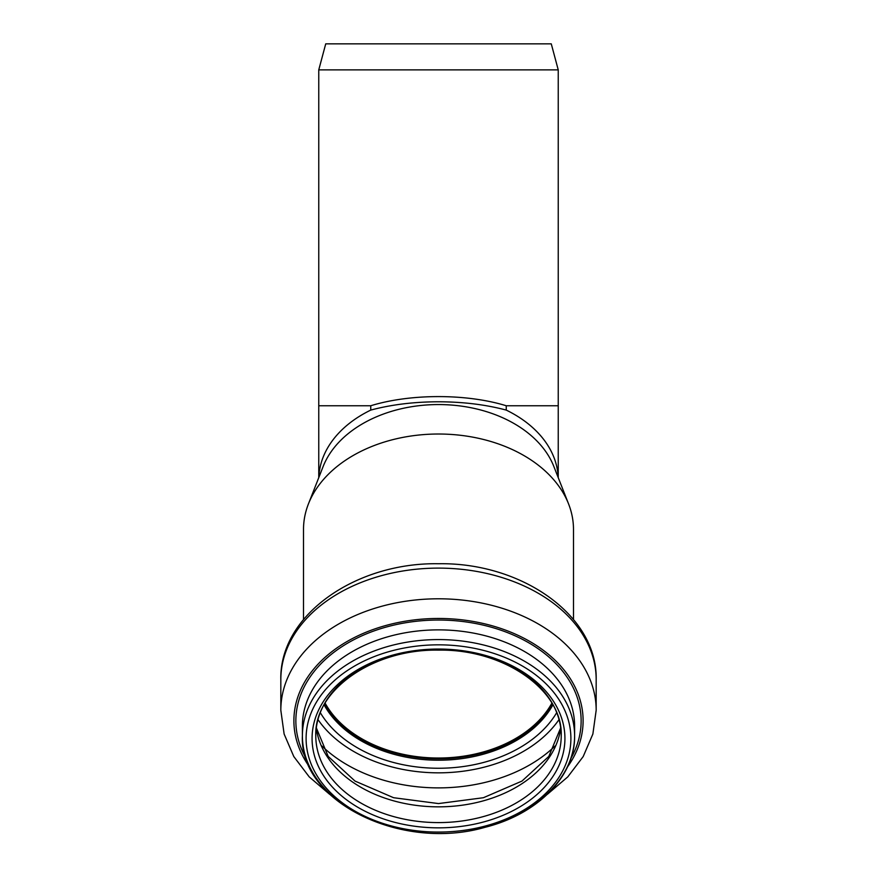 <?xml version="1.0" encoding="UTF-8"?>
<svg xmlns="http://www.w3.org/2000/svg" width="877" height="877" viewBox="0 0 877 877"><rect width="100%" height="100%" fill="white"/><g stroke="black" fill="none" stroke-linecap="round" stroke-linejoin="round"><path stroke-width="1.32" d="M318.757 69.886L325.729 43.85L551.271 43.85L558.243 69.886L318.757 69.886L318.757 405.755L370.752 405.755C410.37 393.543 466.63 393.543 506.248 405.755L506.248 410.096C485.77 404.626 463.188 401.852 438.5 401.776C413.812 401.852 391.23 404.626 370.752 410.096L370.752 405.755M303.508 619.458L303.508 529.467A134.992 95.45 0 0 1 308.441 503.891L323.131 466.542A119.743 84.674 0 0 1 438.5 404.56A119.743 84.674 0 0 1 553.869 466.542L568.559 503.891A134.992 95.45 0 0 1 573.492 529.467L573.492 619.458M551.885 703.113A121.607 85.99 0 0 1 438.5 758.024A121.607 85.99 0 0 1 325.115 703.113M552.499 704.165A122.714 86.779 0 0 1 438.5 758.813A122.714 86.779 0 0 1 324.501 704.165M308.441 503.891A134.992 95.45 0 0 1 438.5 434.016A134.992 95.45 0 0 1 568.559 503.891M370.752 410.096A119.743 84.674 180 0 0 318.8 477.559M558.2 477.559A119.743 84.674 180 0 0 506.248 410.096M558.243 477.68L558.243 405.755L506.248 405.755M552.894 704.867A122.714 86.779 0 0 1 438.5 760.216A122.714 86.779 0 0 1 324.106 704.867M556.654 712.727A128.152 90.616 0 0 1 438.5 768.252A128.152 90.616 0 0 1 320.346 712.727M559 719.622A134.104 94.826 0 0 1 438.5 772.834A134.104 94.826 0 0 1 318 719.622M555.042 746.009A144.288 102.028 0 0 1 321.958 746.009M560.71 728.009A122.714 86.779 0 0 1 438.5 806.84A122.714 86.779 0 0 1 316.29 728.009M438.5 649.046A122.714 86.779 0 0 1 561.214 735.814A122.714 86.779 0 0 1 438.5 822.593A122.714 86.779 0 0 1 315.786 735.814A122.714 86.779 0 0 1 438.5 649.046A126.441 89.41 0 0 1 547.993 783.15A126.441 89.41 0 0 1 329.007 783.15A126.441 89.41 0 0 1 438.5 649.046M438.5 644.836A132.383 93.609 0 0 1 553.157 785.255A132.383 93.609 0 0 1 323.843 785.255A132.383 93.609 0 0 1 438.5 644.836M438.5 639.574A136.11 96.24 0 0 1 574.61 735.814A136.11 96.24 0 0 1 438.5 832.065A136.11 96.24 0 0 1 302.39 735.814A136.11 96.24 0 0 1 438.5 639.574M438.5 629.872A136.11 96.24 0 0 1 574.61 726.112L574.61 735.814C575.301 776.233 537.48 814.273 485.069 827.296C401.293 851.677 299.134 801.633 302.39 735.814L302.39 726.112A136.11 96.24 0 0 1 438.5 629.872M306.095 758.408A142.633 100.855 0 0 1 438.5 620.039A142.633 100.855 0 0 1 570.905 758.408M309.537 766.991A144.617 102.258 0 0 1 438.5 618.471A144.617 102.258 0 0 1 567.463 766.991M329.686 794.354L309.23 776.89L293.795 756.544L284.126 734.016L280.826 710.282A157.674 111.489 0 0 1 438.5 598.794A157.674 111.489 0 0 1 596.174 710.282L592.874 734.016L583.205 756.544L567.77 776.89L547.314 794.354M438.5 568.11A157.674 111.489 0 0 1 596.174 679.598C597.588 615.007 521.059 562.267 438.5 563.747C355.941 562.267 279.412 615.007 280.826 679.598A157.674 111.489 0 0 1 438.5 568.11M318.757 477.68L318.757 405.755M558.243 69.886L558.243 405.755M560.677 727.811L548.805 756.423L521.979 781.078L483.402 797.719L438.5 803.573L393.598 797.719L355.021 781.078L328.195 756.423L316.323 727.811M561.214 735.814C563.166 690.901 504.648 648.903 438.5 650.131C372.352 648.903 313.834 690.901 315.786 735.814M596.174 710.282L596.174 679.598M280.826 710.282L280.826 679.598"/></g></svg>
